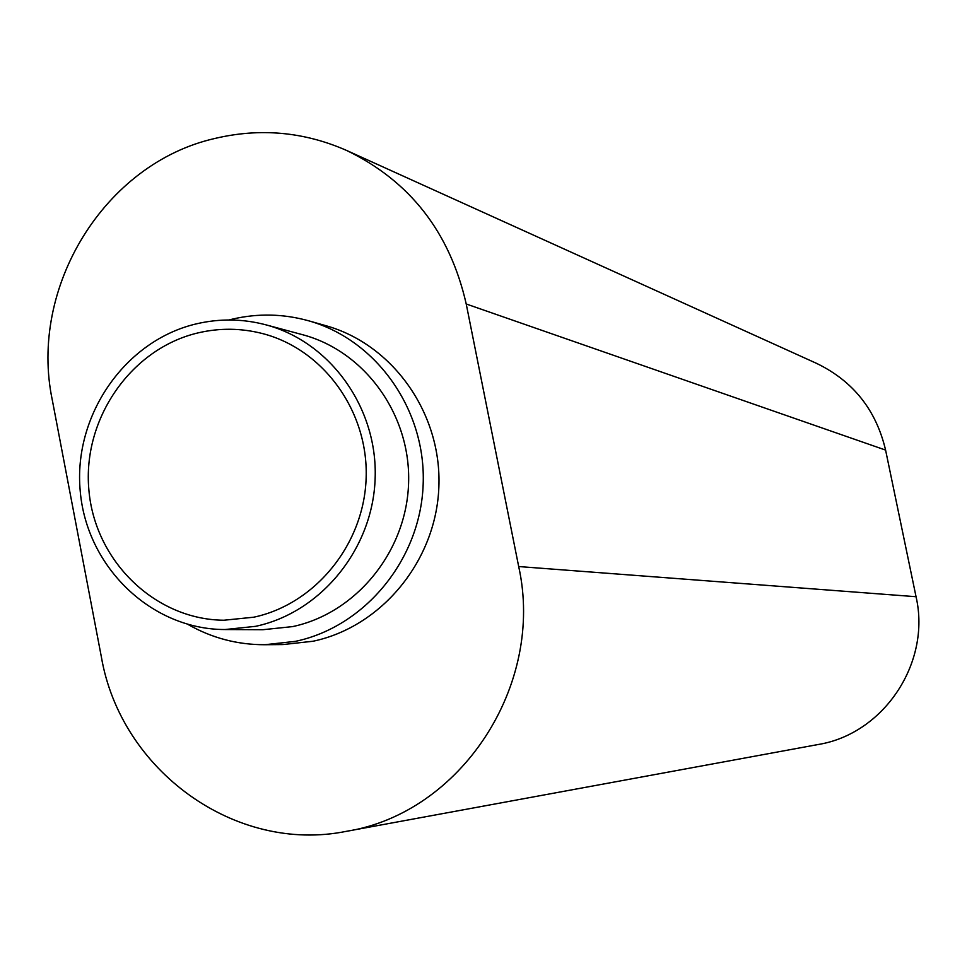 <?xml version="1.0" encoding="UTF-8"?>
<svg xmlns="http://www.w3.org/2000/svg" width="967" height="967" viewBox="0 0 967 967"><rect width="100%" height="100%" fill="white"/><g stroke="black" fill="none" stroke-linecap="round" stroke-linejoin="round"><path stroke-width="1.45" d="M198.525 332.781C131.246 348.265 82.376 418.626 88.855 489.689C94.657 560.824 154.889 619.678 223.897 620.234L253.765 617.2C315.629 604.049 364.354 543.841 366.155 477.48C368.318 411.132 323.329 349.184 262.48 333.555C241.242 328.115 219.92 327.849 198.525 332.781M255.542 626.338C321.165 612.425 372.972 548.712 375.148 478.302C377.722 407.893 330.363 341.931 265.949 324.839C242.995 318.772 219.932 318.421 196.772 323.764C125.009 340.324 73.045 415.508 80.237 491.248C86.679 567.073 151.299 629.529 224.948 629.541L255.542 626.338M224.948 629.541L262.915 629.71L292.602 626.604C356.267 613.126 406.491 551.468 408.582 483.319C411.06 415.181 365.115 351.311 302.611 334.715L265.949 324.839M188.009 624.452C211.858 638.039 237.495 644.796 264.922 644.723L295.479 641.339C365.175 626.652 420.367 559.434 423.147 484.805C426.326 410.177 376.707 339.816 308.521 320.766C283.367 313.779 258.08 313.223 232.636 319.074L228.986 319.98M308.521 320.766L325.891 325.698C393.085 344.47 441.979 413.731 438.861 487.175C436.129 560.63 381.76 626.773 313.09 641.23L282.98 644.566L264.922 644.723M214.879 138.462C104.654 163.35 28.502 287.235 52.327 400.181L101.342 656.798C120.694 770.53 235.368 853.921 346.44 831.318C460.957 813.223 545.11 685.24 518.687 566.541L466.227 303.989C449.885 232.334 410.044 181.167 346.694 150.489C304.073 131.754 260.135 127.741 214.879 138.462M346.44 831.318L817.949 744.554C883.729 734.026 931.294 662.782 916.051 596.712L885.591 450.09C876.138 409.972 853.148 381.071 816.607 363.387L346.694 150.489M466.227 303.989L885.591 450.09M518.687 566.541L916.051 596.712"/></g></svg>
